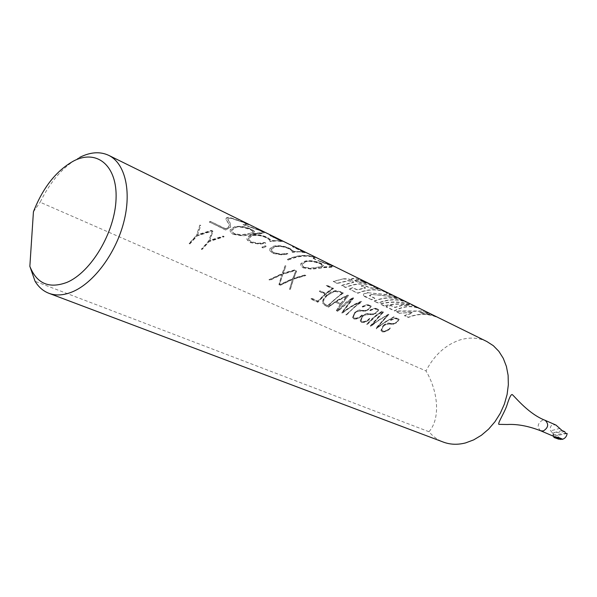 <?xml version="1.0" encoding="UTF-8"?>
<svg xmlns="http://www.w3.org/2000/svg" width="597" height="597" viewBox="0 0 597 597"><rect width="100%" height="100%" fill="white"/><g stroke="black" fill="none" stroke-linecap="round" stroke-linejoin="round"><path stroke-width="0.45" stroke-dasharray="2.98 2.24" d="M374.267 301.246L376.543 300.366C385.632 297.194 394.221 297.179 402.303 300.328L406.303 302.298C398.229 299.149 389.647 299.149 380.573 302.298L378.297 303.172L374.267 301.246L378.289 302.91L380.558 302.037C389.625 298.888 398.206 298.866 406.288 301.97L402.296 300.007C394.199 296.896 385.617 296.925 376.535 300.097L374.252 300.978M349.193 289.239L352.812 287.866L357.155 289.955L365.58 288.105L361.252 286L365.118 285.776L369.439 287.888L377.931 288.955L373.618 286.836L377.431 288.09L385.893 292.254C377.782 289.105 369.155 289.164 360.013 292.418L357.715 293.321L349.185 288.97L357.707 293.052L360.006 292.149C369.14 288.896 377.759 288.821 385.878 291.926L377.416 287.761L373.603 286.523L377.916 288.642L369.431 287.605L365.11 285.493L361.245 285.717L365.565 287.829L357.148 289.687L352.805 287.597L349.185 288.97M368.065 292.746L363.834 294.008L363.431 295.552M368.073 292.754L390.572 295.209L385.983 292.903L395.49 296.978L389.737 293.821L385.968 292.59L390.557 294.903L368.073 292.754M396.147 297.687L396.669 297.612L395.498 296.978M371.215 299.522L364.67 296.649L363.431 295.358L371.215 299.522L374.804 298.194L369.468 295.44L371.364 294.403L391.751 296.687L396.072 297.649M371.371 294.672L369.476 295.709L374.812 298.463L371.222 299.784M351.439 279.665L351.782 278.829L353.402 278.724L358.193 279.456L364.394 281.724L373.879 286.344C365.752 283.202 357.103 283.291 347.924 286.612L345.618 287.53L341.618 285.612L353.7 282.321L351.7 281.351L348.148 280.836L337.208 283.508L333.275 281.344L337.208 283.508M354.73 280.321L360.7 280.612L366.088 283.135L357.573 282.09L355.17 280.918M363.692 281.956L360.707 280.918L354.737 280.605M333.275 281.62L343.827 278.732L348.208 278.821L352.417 280.411L348.215 279.105L343.827 279.008M352.409 280.127L351.409 279.665L352.417 280.411M366.573 282.754L360.61 279.859M384.289 306.045L380.162 304.067L382.938 303.44C394.401 301.187 405.102 302.216 415.042 306.537L419.198 308.582C412.072 305.657 404.52 306.127 396.542 309.977L394.624 310.992L386.028 306.873L390.998 305.634L394.93 307.53L402.229 305.477L409.37 305.313C402.132 303.791 394.684 303.821 387.02 305.403L384.274 305.776L387.013 305.142C394.669 303.552 402.117 303.515 409.363 305.022L402.214 305.201L394.916 307.268L390.983 305.373L386.013 306.612L394.61 310.731L396.535 309.716C404.497 305.865 412.049 305.38 419.184 308.253L415.027 306.209C405.079 301.933 394.378 300.918 382.931 303.172L380.155 303.806L384.274 305.776M399.841 313.485L396.087 311.686L399.05 311.186L424.661 311.328L428.385 313.156L419.534 312.671L432.31 315.089L435.974 316.895C427.952 313.746 419.445 313.671 410.467 316.671L408.229 317.5L404.527 315.731L410.408 313.828L412.564 312.41L399.826 313.224L412.557 312.149L410.393 313.567L404.52 315.47L408.214 317.246L410.452 316.41C419.422 313.41 427.93 313.47 435.959 316.574L432.295 314.776L419.519 312.395L428.362 312.835L424.646 311.007L399.035 310.918L396.072 311.425L399.826 313.224M244.031 225.226L244.419 225.248C247.494 225.509 248.695 225.33 248.016 224.711L244.725 222.89L229.464 217.629C225.942 217.636 225.069 218.726 226.838 220.905L228.158 222.994C229.964 224.89 229.554 226.703 226.905 228.435L226.912 228.144C229.554 226.412 229.964 224.591 228.158 222.696L226.838 220.606C225.069 218.427 225.95 217.33 229.464 217.323L244.725 222.591L248.016 224.412C248.703 225.032 247.501 225.203 244.419 224.95L242.957 224.703L243.412 224.42C246.016 224.636 247.024 224.45 246.449 223.86L243.576 222.226L230.517 217.86L227.666 218.898L230.114 222.89L230.688 226.83L225.599 230.032L209.331 221.942L225.606 229.741M225.599 230.032L230.688 227.129L230.106 223.188L227.666 219.196L230.509 218.166L243.576 222.524L246.449 224.159C247.031 224.748 246.016 224.935 243.412 224.718M252.628 230.912L252.628 231.203C253.24 232.218 251.934 233.136 248.703 233.964L248.703 233.666C251.934 232.845 253.24 231.927 252.635 230.912L250.24 229.248C237.785 224.666 237.539 227.658 235.546 227.323L231.494 230.345L231.681 231.412L234.278 233.546L240.763 234.808L248.71 233.681M233.106 234.337L242.479 235.919L255.158 234.106C261.232 233.755 264.284 233.293 264.299 232.726L261.105 230.949L247.449 226.114L260.24 230.718L262.859 232.218C262.792 232.83 260.016 233.27 254.523 233.539L252.501 233.823L254.404 231.554L251.621 229.651C245.792 226.867 240.091 226.009 234.517 227.084L230.181 230.009L230.255 231.897L233.106 234.337L230.255 231.606L230.181 229.718L234.517 226.785C240.084 225.711 245.785 226.569 251.621 229.352L254.404 231.255L252.501 233.531L254.523 233.248C259.993 232.964 262.77 232.524 262.852 231.92L260.24 230.42L247.449 225.815L261.105 230.651L264.299 232.427C264.307 232.994 261.255 233.457 255.158 233.815L242.479 235.628L233.114 234.046M252.635 231.203L250.24 229.547C241.628 226.942 236.725 226.3 235.546 227.614L231.494 230.643L231.681 231.703L234.27 233.837L240.763 235.099L248.703 233.972M280.687 240.934L271.493 240.755L267.717 237.897C262.247 235.218 256.665 234.345 250.979 235.285L246.927 238.061L247.046 239.785L250.419 242.621L259.65 244.18L265.665 243.292L264.643 242.8L258.382 243.569L251.561 241.83L258.382 243.278L264.643 242.509L265.665 243.001L259.65 243.889L250.419 242.33L247.046 239.494L246.927 237.77L250.979 234.987C256.583 234.039 262.158 234.912 267.717 237.606L271.493 240.464L280.687 240.934L269.725 235.546L282.799 241.748L276.807 240.867L270.501 241.554L269.777 241.195L269.687 239.785L266.732 237.703C262.001 235.382 257.135 234.628 252.143 235.464L248.359 238.457L248.568 239.39L251.561 241.83M251.561 242.121L248.568 239.681L248.359 238.748L252.143 235.755C257.076 234.919 261.941 235.666 266.732 238.002L269.687 240.076L269.777 241.195M261.941 247.151L265.195 246.054L266.217 246.539L262.956 247.927L266.217 246.248L265.195 245.763L264.292 246.121L261.941 247.151L262.956 247.636M303.06 251.927L293.836 251.658L290.261 248.919C284.97 246.33 279.493 245.479 273.844 246.36L269.762 249.039L269.844 250.747L273.038 253.441L282.03 254.934L287.963 254.083L286.978 253.606L280.806 254.344L274.165 252.673L280.806 254.061L286.978 253.322L287.963 253.8L282.03 254.65L273.038 253.15L269.844 250.464L269.762 248.748L273.836 246.068C279.411 245.173 284.881 246.024 290.254 248.628L293.836 251.374L303.06 251.927L292.5 246.74L305.134 252.732L299.119 251.807L292.806 252.419L292.112 252.076L292.067 250.688L289.269 248.718C284.694 246.471 279.933 245.74 274.971 246.531L271.142 249.412L271.337 250.352L274.165 252.673M274.165 252.956L271.337 250.643L271.142 249.703L274.971 246.822C279.874 246.024 284.642 246.755 289.276 249.009L292.067 250.979L292.112 252.076M289.769 258.658C298.336 255.315 306.47 254.822 314.164 257.165L315.134 257.643L313.306 257.508L316.022 259.188L314.91 259.053L311.671 257.061L311.559 256.456C304.866 255.232 297.925 256.031 290.739 258.837L288.403 259.829L287.433 259.367L289.769 258.658M288.403 259.829L290.746 259.12C297.925 256.314 304.866 255.516 311.559 256.74L311.671 257.344L314.917 259.344L316.029 259.479L313.306 257.792L315.134 257.643M306.112 261.531L301.948 264.232L302.067 265.299L304.254 267.098L310.224 268.21L317.858 267.21C321.164 266.449 322.544 265.635 321.999 264.747L319.992 263.359C308.597 259.21 307.962 261.837 306.112 261.538L301.955 264.516L302.075 265.575L304.254 267.374L310.231 268.493L317.865 267.486C321.171 266.732 322.552 265.911 321.999 265.031L319.999 263.643C312.037 261.262 307.41 260.658 306.119 261.814M303.119 267.829L311.761 269.225L324.029 267.65C330.111 267.434 333.26 267.12 333.477 266.717L330.805 265.24L317.947 260.688L332.104 266.232C331.857 266.695 328.992 267.001 323.507 267.15L321.514 267.374L323.664 265.352L321.335 263.755C316.074 261.247 310.701 260.441 305.209 261.344L300.784 263.949L300.724 265.777L303.119 267.829L300.716 265.501L300.776 263.665L305.201 261.061C310.686 260.158 316.067 260.964 321.335 263.471L323.664 265.068L321.507 267.098L323.499 266.866C328.962 266.71 331.835 266.404 332.096 265.949L317.947 260.404L330.805 264.949L333.469 266.434C333.283 266.837 330.126 267.15 324.022 267.366L311.753 268.948L303.119 267.553M343.82 278.732L333.275 281.344M396.669 297.612L395.483 296.649M79.722 157.362C63.827 165.996 50.633 180.951 40.141 202.219L425.997 370.931C438.735 392.498 440.243 419.348 428.959 431.721C432.922 436.482 437.698 439.929 443.302 442.078M33.432 211.808L40.141 202.219M486.891 341.551C478.398 337.521 469.302 337.021 459.608 340.051C445.235 345.096 434.034 355.387 425.997 370.931M562.083 430.534L552.516 433.034L550.703 430.81C549.874 427.564 550.576 425.527 552.8 424.706L556.001 425.101M371.364 294.403L391.736 296.396L396.057 297.343M396.662 297.284L396.132 297.373M363.424 295.284L363.827 293.739L368.058 292.47M337.208 283.232L348.133 280.56L351.693 281.068L353.693 282.045L341.611 285.336L345.611 287.254L347.917 286.336C357.088 283.015 365.737 282.911 373.871 286.015L366.565 282.418M351.432 279.381L351.775 278.538L353.394 278.426L358.185 279.142L360.64 280.194M315.126 257.359L314.156 256.882C306.462 254.531 298.336 255.031 289.769 258.374L287.433 259.367M292.105 251.792L300 251.553L305.127 252.441L292.493 246.442L303.052 251.635M269.769 240.904L270.493 241.263L277.68 240.606L282.799 241.449L269.725 235.248L280.687 240.636M243.412 224.42L244.031 224.927M226.778 228.494L225.569 228.681L226.785 228.203M225.569 228.681L210.435 221.412L209.331 221.942M189.174 243.389L189.824 243.688L197.107 235.673L212.084 230.823L211.211 230.412L197.547 234.725L200.756 225.457L199.868 225.039L196.331 235.711L199.868 225.338L200.749 225.756L197.54 235.024L211.211 230.703L212.084 231.121L197.107 235.964L189.816 243.979L189.174 243.389L196.391 235.442M289.515 289.09L290.254 289.433L293.5 278.903L305.91 275.232L305.149 274.874L293.717 278.187L296.627 270.837L295.911 270.501L292.776 278.493L279.672 284.612L280.456 284.963L292.515 279.247L289.515 289.373L292.515 279.523L280.456 285.247L279.672 284.888L292.784 278.769L295.918 270.777L296.627 271.12L293.717 278.463L305.149 275.15L305.918 275.508L293.5 279.18L290.261 289.709L289.515 289.373M325.149 305.328L322.44 302.873C322.44 299.948 323.977 297.254 327.059 294.791L331.335 291.918L335.036 290.717L336.566 290.597L343.238 292.903L335.074 298.91L327.626 306.455L325.156 305.597L322.44 302.873M345.782 314.723L346.282 314.955L354.782 306.612L361.76 301.664L361.006 301.313L354.185 304.403L342.805 311.798L353.648 297.828L352.902 297.47L345.894 302.47L337.357 310.888L337.865 311.119L352.484 298.284L341.596 312.821L342.074 313.037L350.805 306.813L360.312 302.022L345.79 314.992L360.319 302.283L350.812 307.082L342.081 313.298L341.603 313.089L352.491 298.552L337.872 311.388L337.365 311.156L345.902 302.731L352.909 297.739L353.655 298.097L342.812 312.067L354.193 304.664L361.013 301.575L361.767 301.933L354.79 306.873L346.29 315.216L345.79 314.992M369.901 318.694L369.416 318.47L369.901 318.694C367.185 321.432 364.386 322.596 361.506 322.201L360.23 320.82L362.379 316C364.812 313.738 367.319 313.015 369.871 313.843L369.991 313.85M369.767 310.194L370.274 310.686L369.767 310.194L371.341 309.276L374.991 308.291L377.177 308.574L378.685 309.724L376.58 312.798L373.319 314.365L366.468 314.418L363.916 315.388L362.648 316.44L360.984 320.343L362.073 321.522C364.58 321.88 367.028 320.865 369.416 318.47M369.879 313.835L373.409 314.089L376.095 312.574L377.938 309.925L376.662 308.962L374.774 308.739L370.259 310.418M373.401 313.828L370.155 314.126M376.259 328.604L387.572 314.985L375.782 328.387L376.259 328.604L384.811 322.029L394.184 317.014L393.714 316.791L377.282 327.074L388.863 314.5L388.304 314.231L371.812 324.574M382.953 311.694L383.483 312.209L371.871 324.88L383.475 311.947L382.953 311.694L370.289 325.902M370.841 326.141L370.364 325.917L370.841 326.141L378.864 319.902L387.617 315.022M382.162 331.604L380.953 330.298L383.11 325.559L380.961 330.559L382.162 331.604C384.953 331.977 387.692 330.828 390.378 328.149L389.916 327.932C387.55 330.275 385.155 331.275 382.722 330.939L381.692 329.82L383.378 326.246L386.11 324.477L389.99 324.014L387.117 323.999L384.617 324.955L383.364 325.984L381.692 329.82M390.416 319.888L390.908 320.358L390.416 319.888L391.968 318.985L395.55 318.014L397.677 318.283L399.117 319.38L396.998 322.387L393.781 323.917L390.259 324.037M390.557 323.432L393.886 323.656L396.535 322.171L398.386 319.574L397.169 318.664L395.333 318.447L390.893 320.096M393.878 323.395L390.714 323.708M390.438 323.425C387.968 322.634 385.52 323.343 383.102 325.552M366.595 324.201L367.08 324.425L375.491 316.261L382.401 311.44L381.923 311.209L376.125 315.149L370.662 319.895L366.603 324.469L375.013 316.298L380.752 312.194L382.416 311.701L375.498 316.522L367.088 324.686L366.603 324.469M362.364 315.216L361.872 314.985L362.364 315.216C359.633 317.97 356.812 319.149 353.902 318.738L352.596 317.335L354.745 312.477C357.193 310.201 359.715 309.477 362.297 310.313M362.163 306.627L362.678 307.119L362.163 306.627C364.871 304.791 367.506 304.306 370.065 305.171L371.162 306.171L369.065 309.268L365.782 310.843L358.864 310.895L355.834 312.194L355.021 312.925L353.364 316.858L354.469 318.052C357.006 318.425 359.476 317.403 361.872 314.985M362.424 310.321L365.871 310.567L368.573 309.037L370.409 306.373L369.11 305.395L367.207 305.157L362.663 306.858M365.864 310.298L362.58 310.597M340.335 304.201L336.372 310.44L336.939 310.694L348.372 295.328L347.82 295.067L337.581 300.075L328.193 306.716L328.708 306.948L335.462 301.948L340.342 304.47L335.469 302.216L328.708 306.948M310.925 298.843L317.805 301.978L325.29 294.358L333.492 288.284L326.805 285.12L326.193 285.508L332.357 288.418L325.678 293.336L320.037 290.702L319.432 291.224L325.074 293.851L317.873 301.045L311.522 298.149L310.925 299.119L311.522 298.418L317.88 301.313L325.081 294.12L319.44 291.493L320.044 290.978L325.686 293.605L332.365 288.694L326.201 285.776L326.805 285.396L333.492 288.56L325.298 294.634L317.813 302.254L310.925 299.119M278.941 284.269L279.389 284.799L282.888 273.971L295.411 270.262L294.642 269.896L283.097 273.239L285.97 265.792L285.239 265.449L282.157 273.545L268.926 279.717L269.717 280.075L281.896 274.307L278.941 284.553L281.896 274.59L269.717 280.359L268.926 279.993L282.157 273.829L285.239 265.732L285.97 266.075L283.105 273.516L294.642 270.18L295.418 270.545L282.896 274.247L279.396 285.075L278.941 284.553M201.353 248.934L201.987 249.225L209.241 241.3L224.069 236.494L223.218 236.091L209.681 240.367L212.95 231.233L212.413 230.74L208.562 241.046L201.353 249.233L208.562 241.345L212.405 231.039L212.95 231.532L209.674 240.666L223.211 236.382L224.069 236.793L209.234 241.591L201.987 249.516L201.353 249.233M428.959 431.721L35.089 281.321M564.755 431.698L552.516 433.034M557.091 438.765L555.411 435.526L552.912 435.034L553.404 436.22M567.15 433.489L558.083 435.332L558.62 439.138M552.912 435.034L553.232 433.892L555.732 437.22M553.232 433.892L553.061 433.273M558.083 435.332L555.411 435.526M383.11 325.813C385.528 323.604 387.975 322.895 390.445 323.686M390.908 320.358L394.266 318.858L397.177 318.925L398.393 319.835L396.535 322.171M396.542 322.425L393.886 323.649M393.781 323.917L397.012 322.641L399.124 319.634L398.102 318.447M398.109 318.708L394.348 318.432L390.423 320.141M393.796 324.178L390.274 324.29M389.916 327.932L389.923 328.193C387.565 330.529 385.169 331.536 382.729 331.201L382.722 330.939M382.729 331.201L381.707 330.081M389.923 328.193L390.378 328.149M382.177 331.865C384.931 332.253 387.669 331.096 390.393 328.41M394.184 317.014L384.826 322.29L376.267 328.865M393.714 316.791L394.192 317.276M388.863 314.5L377.289 327.335L393.721 317.052M388.304 314.231L388.878 314.761M371.819 324.835L388.311 314.492M370.297 326.163L382.961 311.962M387.625 315.283L378.871 320.164L370.849 326.402M360.23 320.82L362.379 316M360.237 321.089L361.506 322.201M362.372 316.261C364.827 314 367.327 313.283 369.879 314.104M370.274 310.686L373.685 309.149L376.67 309.231L377.946 310.194L376.095 312.574M376.103 312.835L373.409 314.082M373.319 314.365L376.595 313.059L378.692 309.992L377.61 308.746M377.617 309.007C375.11 308.149 372.498 308.634 369.774 310.462M373.326 314.626L365.961 314.768L362.648 316.44M369.431 318.731C367.043 321.126 364.595 322.141 362.08 321.783L362.073 321.522M362.08 321.783L360.998 320.611L362.655 316.701M361.513 322.462C364.364 322.873 367.162 321.708 369.916 318.955M352.596 317.335L354.745 312.477M352.603 317.597L353.902 318.738M354.737 312.738C357.2 310.462 359.722 309.746 362.304 310.574M362.678 307.119L366.103 305.574L369.118 305.657L370.424 306.642L368.573 309.037M368.58 309.298L365.871 310.559M365.782 310.843L369.073 309.53L371.17 306.433L370.065 305.171M370.073 305.44C367.536 304.567 364.901 305.052 362.17 306.895M365.789 311.104L358.349 311.238L355.021 312.925M361.886 315.253C359.491 317.664 357.021 318.686 354.476 318.32L354.469 318.052M354.476 318.32L353.372 317.119L355.028 313.186M353.909 318.999C356.79 319.425 359.61 318.246 362.372 315.477M336.372 310.44L340.342 304.47M328.708 307.216L328.193 306.716M328.201 306.985L336.186 301.194L347.82 295.067M347.827 295.336L348.372 295.328M348.379 295.597L336.939 310.694M336.947 310.962L336.38 310.709M336.208 301.455L340.708 303.537L347.245 295.731L336.208 301.455L340.708 303.537M340.715 303.806L347.253 296L336.208 301.724M340.783 291.739L336.574 290.866L334.29 291.149L331.35 292.187L327.059 294.791M327.059 295.06C323.992 297.515 322.447 300.209 322.447 303.142M340.79 292.008L343.238 292.903M343.245 293.172L336.208 298.216L327.626 306.455M327.626 306.724L325.156 305.597M325.626 304.582L327.708 305.798L342.126 293.306L340.059 292.06L334.917 291.179L327.596 295.022L325.663 296.903L323.813 299.515L323.193 302.224L325.634 304.851L327.708 305.798M325.634 304.851L323.193 302.224M323.201 302.5L324.119 299.239L327.596 295.022M327.604 295.291L334.917 291.179M334.924 291.455L340.066 292.336M342.126 293.306L340.059 292.06M327.701 305.53L342.118 293.037M189.174 243.688L196.391 235.74M288.411 260.113L287.433 259.65M262.956 247.927L261.941 247.442M210.435 221.412L225.569 228.979M209.331 222.241L210.428 221.711M363.685 281.642L366.088 283.135M357.573 282.09L355.163 280.627M366.073 282.821L357.566 281.806M540.681 430.788C536.852 426.982 537.449 423.445 542.479 420.176L545.21 420.348M559.949 428.377L550.703 430.81M553.009 434.974L565.546 433.295"/><path stroke-width="0.9" d="M66.901 282.388C91.154 272.262 114.945 232.211 116.057 199.002C117.527 165.623 96.893 148.772 73.528 161.041C56.245 170.72 42.88 187.645 33.432 211.808L29.85 266.344C36.753 283.657 49.103 289.008 66.901 282.388M108.699 155.347L486.891 341.551L493.353 345.708L498.883 351.357L503.278 358.327L506.398 366.401L508.114 375.326L508.346 384.796L507.092 394.505L504.375 404.117L500.286 413.288L494.973 421.721L488.622 429.116L481.443 435.235L473.697 439.87L465.645 442.892C457.735 444.944 450.287 444.675 443.302 442.078L48.887 293.291C55.961 295.911 63.879 295.396 72.633 291.739C93.841 282.814 115.706 253.427 123.736 222.315C131.855 191.189 125.094 163.242 108.699 155.347C100.087 151.332 90.423 152.004 79.722 157.362M545.21 420.348C529.084 414.206 516.084 398.042 512.345 394.639C511.166 393.871 509.308 397.58 506.771 405.766C504.189 413.288 496.197 425.4 499.45 424.37L507.308 424.504C517.368 423.96 528.494 426.057 540.681 430.788L543.345 430.952C548.374 427.706 548.994 424.176 545.21 420.348L556.001 425.101L562.083 430.534L564.755 431.698L565.546 433.295L567.15 433.489C566.687 436.392 565.202 438.31 562.695 439.235L558.62 439.138L554.076 437.519L557.456 437.668L562.061 439.414M48.887 293.291C43.23 291.097 38.626 287.112 35.089 281.321L29.85 266.344M553.404 436.22L554.076 437.519M540.681 430.788L555.732 437.22L558.382 437.385L557.456 437.668M558.382 437.385L562.695 439.235M556.18 437.78L560.702 439.496"/></g></svg>
